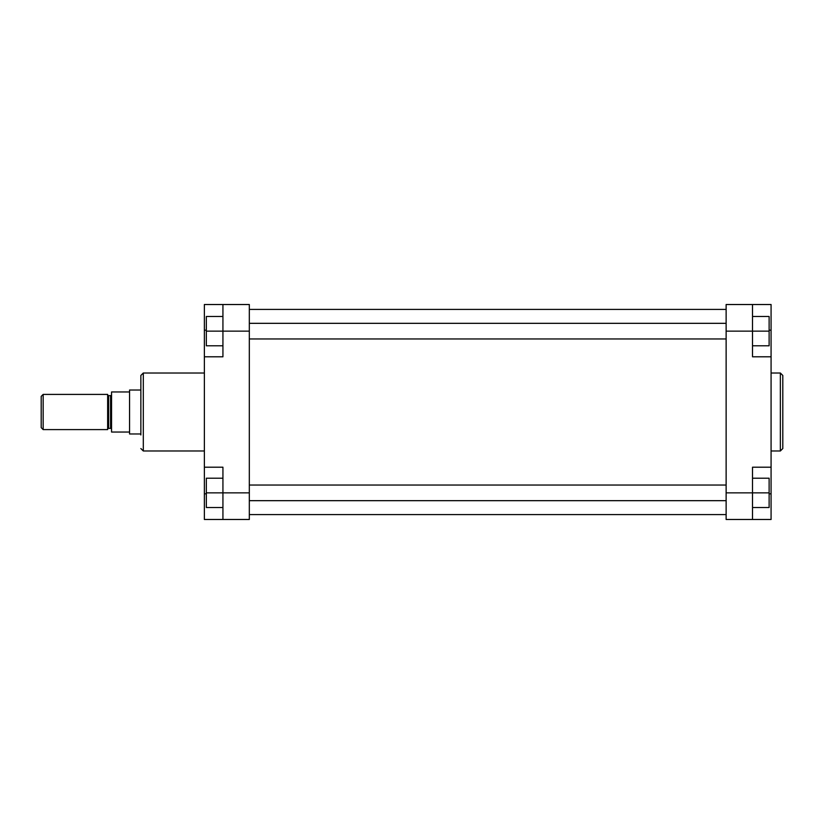 <?xml version="1.0" encoding="UTF-8"?>
<svg xmlns="http://www.w3.org/2000/svg" width="824" height="824" viewBox="0 0 824 824"><rect width="100%" height="100%" fill="white"/><g stroke="black" fill="none" stroke-linecap="round" stroke-linejoin="round"><path stroke-width="1.24" d="M735.853 304.519L752.508 304.519L752.508 356.792L771.079 356.792L771.079 304.519L735.853 304.519M782.8 412L782.8 448.544L780.359 450.986L780.359 373.014L782.8 375.456L782.8 412L782.8 375.456M771.079 467.208L752.508 467.208L752.508 519.481L771.079 519.481L771.079 356.792M752.508 519.481L726.129 519.481L726.129 492.855L769.122 492.855L769.122 507.512L752.508 507.512M752.508 316.488L769.122 316.488L769.122 331.145L726.129 331.145L726.129 492.855M726.129 331.145L726.129 304.519L752.508 304.519M752.508 478.198L769.122 478.198L769.122 492.855M769.122 331.145L769.122 345.802L752.508 345.802M140.863 434.959L140.863 412L140.863 434.959M204.373 356.792L222.933 356.792L222.933 304.519L204.373 304.519L204.373 519.481L222.933 519.481L222.933 467.208L204.373 467.208M140.863 412L140.863 375.456L143.304 373.014L143.304 450.986L140.863 448.544M222.933 304.519L249.322 304.519L249.322 519.481L222.933 519.481M222.933 507.512L206.33 507.512L206.33 478.198L222.933 478.198M206.33 492.855L249.322 492.855M222.933 345.802L206.33 345.802L206.33 316.488L222.933 316.488M206.33 331.145L249.322 331.145M107.645 394.655A0.978 0.978 0 0 0 108.614 395.633L108.614 428.367A0.978 0.978 0 0 0 107.645 429.345M111.549 429.345A0.978 0.978 0 0 0 110.57 428.367L108.614 428.367M111.549 394.655A0.978 0.978 0 0 1 110.57 395.633L108.614 395.633M41.2 396.365L43.157 394.408L43.157 429.592L41.2 427.635L41.2 396.365M140.863 433.98L129.564 433.98L129.564 390.02L140.863 390.02M129.564 433.98L129.564 390.02M43.157 394.408L107.645 394.408L107.645 429.592L43.157 429.592M129.141 391.966L111.549 391.966L111.549 432.034L129.141 432.034M769.122 493.834L771.079 493.834M769.122 330.167L771.079 330.167M206.33 493.834L204.373 493.834M206.33 330.167L204.373 330.167M110.57 428.367L110.57 395.633M726.129 338.963L249.322 338.963M726.129 323.327L249.322 323.327M726.129 514.588L249.322 514.588M726.129 309.412L249.322 309.412M771.079 450.986L780.359 450.986M771.079 373.014L780.359 373.014M204.373 450.986L143.304 450.986M204.373 373.014L143.304 373.014M726.129 500.673L249.322 500.673M726.129 485.037L249.322 485.037"/></g></svg>
